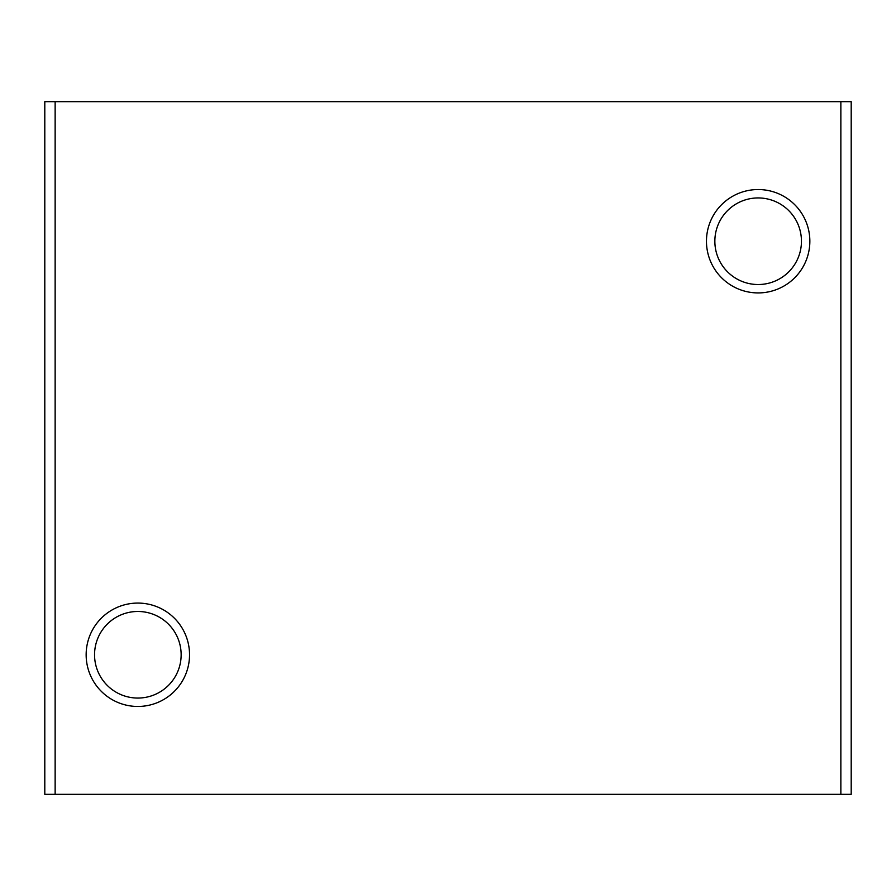<?xml version="1.0" encoding="UTF-8"?>
<svg xmlns="http://www.w3.org/2000/svg" width="896" height="896" viewBox="0 0 896 896"><rect width="100%" height="100%" fill="white"/><g stroke="black" fill="none" stroke-linecap="round" stroke-linejoin="round"><path stroke-width="1.34" d="M181.149 654.774A43.299 43.299 0 0 0 137.85 611.475A43.299 43.299 0 0 0 94.55 654.774A43.299 43.299 0 0 0 137.85 698.062A43.299 43.299 0 0 0 181.149 654.774M86.15 654.774A51.688 51.688 0 0 1 137.85 603.075A51.688 51.688 0 0 1 189.538 654.774A51.688 51.688 0 0 1 137.85 706.462A51.688 51.688 0 0 1 86.15 654.774M801.45 241.226A43.299 43.299 0 0 0 758.15 197.938A43.299 43.299 0 0 0 714.851 241.226A43.299 43.299 0 0 0 758.15 284.525A43.299 43.299 0 0 0 801.45 241.226M706.462 241.226A51.688 51.688 0 0 1 758.15 189.538A51.688 51.688 0 0 1 809.85 241.226A51.688 51.688 0 0 1 758.15 292.925A51.688 51.688 0 0 1 706.462 241.226M840.862 794.338L851.2 794.338L851.2 101.662L840.862 101.662L840.862 794.338L44.8 794.338L44.8 101.662L55.138 101.662L55.138 794.338M840.862 101.662L55.138 101.662"/></g></svg>
